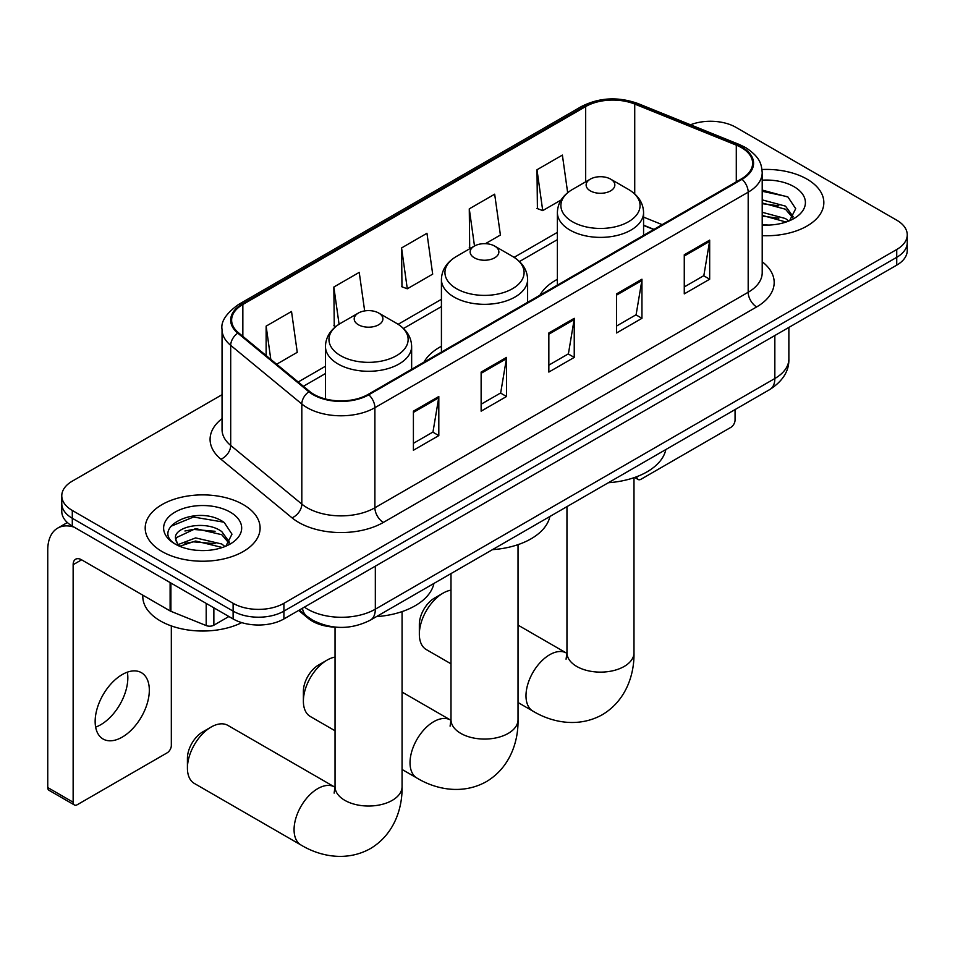 <?xml version="1.0" encoding="UTF-8"?>
<svg xmlns="http://www.w3.org/2000/svg" width="955" height="955" viewBox="0 0 955 955"><rect width="100%" height="100%" fill="white"/><g stroke="black" fill="none" stroke-linecap="round" stroke-linejoin="round"><path stroke-width="1.43" d="M441.425 346.259A63.448 36.624 0 0 0 423.996 362.136M557.386 279.314A63.448 36.624 0 0 0 539.957 295.191M653.698 229.522L643.575 225.428M336.506 627.208A35.908 20.735 180 0 1 308.25 618.374L298.64 610.448M222.049 394.69L72.294 481.141A35.908 20.735 0 0 0 61.777 495.8L61.777 511.438A35.908 20.735 0 0 0 72.294 526.098L233.116 618.947A35.908 20.735 0 0 0 283.91 618.947L896.733 265.144A35.908 20.735 0 0 0 907.25 250.485L907.25 242.666A35.908 20.735 0 0 1 896.733 257.325A35.908 20.735 0 0 0 907.25 242.666L907.25 234.846A35.908 20.735 0 0 0 896.733 220.187L735.911 127.337A35.908 20.735 0 0 0 690.501 124.783M61.777 495.8A35.908 20.735 0 0 0 72.294 510.459L233.116 603.309A35.908 20.735 0 0 0 283.91 603.309L283.91 611.128L896.733 257.325L283.91 611.128A35.908 20.735 0 0 1 233.116 611.128A35.908 20.735 0 0 0 283.91 611.128L283.91 618.947M72.294 510.459L72.294 518.279L233.116 611.128L72.294 518.279A35.908 20.735 0 0 1 61.777 503.619A35.908 20.735 0 0 0 72.294 518.279L72.294 526.098M807.011 179.134A57.455 33.174 0 0 0 762.006 169.513A57.455 33.174 0 0 1 807.011 179.134A57.455 33.174 0 0 1 823.843 202.591A57.455 33.174 0 0 0 807.011 179.134M243.274 504.598A57.455 33.174 0 0 0 180.662 497.412A57.455 33.174 0 0 0 145.196 528.055A57.455 33.174 0 0 0 162.016 551.513A57.455 33.174 0 0 0 224.64 558.699A57.455 33.174 0 0 0 260.106 528.055A57.455 33.174 0 0 0 243.274 504.598A57.455 33.174 0 0 0 180.662 497.412A57.455 33.174 0 0 0 145.196 528.055A57.455 33.174 0 0 0 162.016 551.513A57.455 33.174 0 0 0 224.64 558.699A57.455 33.174 0 0 0 260.106 528.055A57.455 33.174 0 0 0 243.274 504.598M741.414 147.607A38.307 22.12 180 0 1 752.624 163.245A38.307 22.12 180 0 1 741.414 178.883L368.129 394.403A38.307 22.12 180 0 1 309.659 391.443L238.547 332.806A38.307 22.12 180 0 1 231.623 320.128A38.307 22.12 180 0 1 242.845 304.49L585.678 106.554A38.307 22.12 180 0 1 634.729 104.071L736.293 145.136A38.307 22.12 180 0 1 741.414 147.607M742.083 147.225A39.262 22.669 0 0 0 736.842 144.683L635.278 103.618A39.262 22.669 0 0 0 584.997 106.16L242.164 304.096A39.262 22.669 0 0 0 237.771 333.128L308.883 391.765A39.262 22.669 0 0 0 368.809 394.785L742.083 179.277A39.262 22.669 0 0 0 742.083 147.225M413.408 411.163L413.408 450.259L438.811 435.599L438.811 396.504L413.408 411.163M413.408 443.323L432.973 432.03L438.703 397.805A9.574 5.527 -120 0 0 438.811 396.504M432.794 432.126L438.811 435.599M481.129 372.068L481.129 411.163L506.52 396.504L506.52 357.409L481.129 372.068M481.129 404.228L500.683 392.935L506.425 358.71A9.574 5.527 -120 0 0 506.52 357.409M500.516 393.03L506.52 396.504M684.269 254.782L684.269 293.877L709.672 279.218L709.672 240.123L684.269 254.782M684.269 286.942L703.835 275.649L709.565 241.424A9.574 5.527 -120 0 0 709.672 240.123M703.656 275.744L709.672 279.218M616.56 293.877L616.56 332.973L641.951 318.313L641.951 279.218L616.56 293.877M616.56 326.037L636.114 314.744L641.856 280.519A9.574 5.527 -120 0 0 641.951 279.218M635.946 314.84L641.951 318.313M548.839 332.973L548.839 372.068L574.242 357.409L574.242 318.313L548.839 332.973M548.839 365.132L568.404 353.839L574.134 319.615A9.574 5.527 -120 0 0 574.242 318.313M568.225 353.935L574.242 357.409M762.209 235.67A57.455 33.174 0 0 0 823.843 202.591A57.455 33.174 0 0 1 762.209 235.67M283.91 603.309L896.733 249.506A35.908 20.735 0 0 0 907.25 234.846M276.64 364.225L297.256 352.323L291.526 311.473L266.135 326.132L266.135 355.546M485.438 243.668L500.408 235.037L494.666 194.187L469.275 208.847L469.693 247.703M567.664 192.719L562.388 155.092L536.996 169.751L537.402 208.608M364.655 310.912L359.235 272.378L333.844 287.037L334.262 325.894M401.566 247.942L407.296 288.792L432.687 274.133L426.957 233.283L401.566 247.942L401.971 286.798M407.296 288.792L401.566 286.643M470.815 248.121L469.275 247.548M469.275 208.847L474.492 246.008M536.996 169.751L542.726 210.601L561.086 200.001M542.726 210.601L536.996 208.453M335.885 326.503L333.844 325.739M333.844 287.037L339.073 324.234M266.135 326.132L270.802 359.402M762.209 224.7L768.918 225.07M762.209 212.285L785.511 218.552L788.675 221.083M762.209 215.388L786.072 222.038M762.209 199.87L785.511 206.137L793.283 216.869M762.209 202.973L785.511 209.241L792.662 217.68M762.209 224.986A39.024 22.526 0 0 0 793.975 218.516A39.024 22.526 0 0 0 793.975 186.655A39.024 22.526 0 0 0 762.209 180.185M789.594 220.701L795.706 208.691L787.982 197.04L762.209 190.069M762.209 191.275L787.445 196.694M762.209 203.678L778.814 205.814M762.209 216.093L778.814 218.229M636.782 476.688L636.878 476.748A5.981 3.45 120 0 0 638.119 479.494A5.981 3.45 120 0 0 641.103 479.195L730.826 427.386A5.981 3.45 120 0 0 735.064 420.057L735.064 409.588M419.341 634.204L419.341 624.427A21.547 12.439 -60 0 1 434.573 598.045L443.036 593.151A33.52 19.351 120 0 0 419.341 634.204A33.52 19.351 120 0 0 426.276 649.555L450.999 663.821M590.321 190.857A14.361 8.297 0 0 0 610.639 190.857A14.361 8.297 0 0 0 610.639 179.134L628.474 189.424A39.585 22.86 0 0 1 628.474 221.751A39.585 22.86 0 0 1 572.487 221.751A39.585 22.86 0 0 1 572.487 189.424C562.734 195.214 557.696 202.914 557.386 212.499A43.094 24.878 0 0 0 570.004 230.095A43.094 24.878 0 0 0 616.966 235.491A43.094 24.878 0 0 0 643.575 212.499C643.252 202.914 638.215 195.214 628.474 189.424L610.639 179.134A14.361 8.297 0 0 0 590.321 179.134A14.361 8.297 0 0 0 590.321 190.857M608.395 482.717A65.835 38.009 0 0 0 665.838 449.554M450.999 590.154A33.52 19.351 120 0 0 443.036 593.151L434.573 598.045M303.38 701.161L303.38 691.384A21.547 12.439 -60 0 1 318.612 664.99L327.076 660.108A33.52 19.351 120 0 0 303.38 701.161A33.52 19.351 120 0 0 310.315 716.501L335.038 730.766M474.36 257.814A14.361 8.297 0 0 0 494.666 257.814A14.361 8.297 0 0 0 494.666 246.08L512.513 256.382A39.585 22.86 0 0 1 512.513 288.697A39.585 22.86 0 0 1 456.526 288.697A39.585 22.86 0 0 1 456.526 256.382C446.773 262.171 441.735 269.859 441.425 279.457A43.094 24.878 0 0 0 454.043 297.041A43.094 24.878 0 0 0 501.005 302.437A43.094 24.878 0 0 0 527.614 279.457C527.291 269.859 522.254 262.171 512.513 256.382L494.666 246.08A14.361 8.297 0 0 0 474.36 246.08A14.361 8.297 0 0 0 474.36 257.814M492.422 549.662A65.835 38.009 0 0 0 549.877 516.5M335.038 657.1A33.52 19.351 120 0 0 327.076 660.108L318.612 664.99M187.419 768.107L187.419 758.33A21.547 12.439 -60 0 1 202.651 731.948L211.115 727.053A33.52 19.351 120 0 0 187.419 768.107A33.52 19.351 120 0 0 194.354 783.446L301.004 845.02A33.52 19.351 -60 0 1 295.871 818.172A33.52 19.351 -60 0 1 317.764 788.627A33.52 19.351 -60 0 1 334.525 786.968L335.026 787.254M358.4 324.76A14.361 8.297 0 0 0 378.705 324.76A14.361 8.297 0 0 0 378.705 313.037L396.54 323.327A39.585 22.86 0 0 1 396.54 355.654A39.585 22.86 0 0 1 340.553 355.654A39.585 22.86 0 0 1 340.553 323.327C330.812 329.117 325.774 336.817 325.452 346.402A43.094 24.878 0 0 0 338.082 363.998A43.094 24.878 0 0 0 385.044 369.394A43.094 24.878 0 0 0 411.641 346.402C411.33 336.817 406.293 329.117 396.54 323.327L378.705 313.037A14.361 8.297 0 0 0 358.4 313.037A14.361 8.297 0 0 0 358.4 324.76M376.461 616.62A65.835 38.009 0 0 0 433.916 583.445M334.525 786.968L227.875 725.394A33.52 19.351 120 0 0 211.115 727.053L202.651 731.948M127.349 672.177A38.307 22.12 -60 0 1 100.753 724.714A38.307 22.12 -60 0 1 95.643 727.113M122.24 737.117A38.307 22.12 120 0 0 147.261 703.369A38.307 22.12 120 0 0 141.388 672.666A38.307 22.12 120 0 0 122.24 674.564A38.307 22.12 120 0 0 97.207 708.324A38.307 22.12 120 0 0 103.08 739.015A38.307 22.12 120 0 0 122.24 737.117M213.86 607.834L213.86 625.191L228.89 616.512M74.084 527.136A47.881 27.647 -120 0 0 57.67 528.127A47.881 27.647 -120 0 0 47.75 550.044L47.75 787.553L73.141 802.212L73.141 564.703A11.973 6.912 60 0 1 75.624 559.224A11.973 6.912 60 0 1 81.605 559.821L170.109 610.925L170.109 582.574M73.141 802.212A5.981 3.45 120 0 0 74.383 804.958L48.992 790.298A5.981 3.45 -60 0 1 47.75 787.553M74.383 804.958A5.981 3.45 120 0 0 77.379 804.659L167.101 752.862A5.981 3.45 120 0 0 171.327 745.533L171.327 625.919M213.86 625.191A5.981 3.45 180 0 1 206.196 625.573L170.909 611.307A5.981 3.45 180 0 1 170.109 610.925M142.796 595.144L142.796 596.469A59.855 34.559 0 0 0 160.333 620.905A59.855 34.559 0 0 0 241.758 622.636M196.157 550.271L205.182 550.534M178.227 544.541L195.644 537.904L221.775 544.016L224.938 546.547M179.827 546.224L195.644 541.008L222.348 547.502M178.501 545.759L175.696 539.193A27.05 15.614 0 0 0 180.065 546.427M229.546 542.333L221.775 531.601C205.54 519.484 172.127 526.957 175.696 539.193L175.601 538.011M175.768 539.587L176.52 537.57L195.644 528.593L221.775 534.705L228.937 543.144M225.869 546.164L231.981 534.167L224.246 522.516C196.873 502.831 148.216 528.76 176.305 544.66L176.448 544.756M230.239 512.131A39.024 22.526 0 0 0 175.052 512.131A39.024 22.526 0 0 0 175.052 543.992A39.024 22.526 0 0 0 230.239 543.992A39.024 22.526 0 0 0 230.239 512.131M170.599 526.42L193.519 517.025L223.721 522.158M184.912 530.992L193.519 529.428L215.078 531.278M184.912 543.407L193.519 541.843L215.078 543.693M308.25 617.312L308.25 618.374M304.394 607.129A47.881 27.647 0 0 0 307.606 609.183A47.881 27.647 0 0 0 375.327 609.183L774.839 378.514A47.881 27.647 0 0 0 788.866 358.973C789.224 370.85 782.885 381.021 769.885 389.473L370.361 620.141A23.947 13.824 60 0 0 375.327 609.183L375.327 566.172M774.839 335.515L774.839 378.514A23.947 13.824 60 0 1 769.885 389.473M302.449 608.251A23.947 16.008 129.5 0 0 306.627 616.035L299.357 610.042M896.733 265.144L896.733 249.506M233.116 618.947L233.116 603.309M762.209 261.754A59.855 34.559 180 0 1 756.647 306.925L383.361 522.433A11.973 6.912 60 0 1 374.897 507.774L748.183 292.266A47.881 27.647 0 0 0 762.209 272.712L762.209 172.628A47.881 27.647 180 0 1 748.183 192.182A11.973 6.912 -120 0 0 742.083 179.277M383.361 522.433A59.855 34.559 180 0 1 298.724 522.433A59.855 34.559 180 0 1 292.015 517.825L220.903 459.188A59.855 34.559 180 0 1 222.049 418.636M307.188 507.774A47.881 27.647 0 0 0 374.897 507.774L374.897 407.69A47.881 27.647 180 0 1 301.816 404.001L230.704 345.364A47.881 27.647 180 0 1 222.049 329.511L222.049 429.595A47.881 27.647 0 0 0 230.704 445.448L301.816 504.085A47.881 27.647 0 0 0 307.188 507.774M762.209 172.628C761.433 164.403 760.669 157.563 745.7 147.607L739.409 144.551A11.973 5.611 112 0 0 736.842 144.683M739.409 144.551L637.845 103.498C618.016 96.479 599.203 97.494 581.38 106.542A11.973 6.912 60 0 1 584.997 106.16M242.164 304.096A11.973 6.912 -120 0 0 238.547 304.478C226.12 313.407 220.629 321.751 222.049 329.511M237.771 333.128A11.973 8.01 129.5 0 0 230.704 345.364L230.704 445.448A11.973 8.01 -50.5 0 1 220.903 459.188M637.845 103.498A11.973 5.611 112 0 0 635.278 103.618M308.883 391.765A11.973 8.01 129.5 0 0 301.816 404.001L301.816 504.085A11.973 8.01 -50.5 0 1 292.015 517.825M368.809 394.785A11.973 6.912 60 0 1 374.897 407.69L748.183 192.182L748.183 292.266A11.973 6.912 60 0 0 756.647 306.925M242.845 304.49L242.845 336.351M736.293 145.136L736.293 181.844M634.729 104.071L634.729 193.949M662.173 224.64L643.575 217.119M585.678 106.554L585.678 181.808M557.386 232.351L514.1 257.349M441.425 299.309L398.139 324.294M325.452 366.254L298.199 381.988M548.839 334.214L574.134 319.615M616.56 295.119L641.856 280.519M684.269 256.024L709.565 241.424M481.129 373.31L506.425 358.71M413.408 412.405L438.703 397.805M633.989 477.703L633.989 652.778A33.52 19.351 180 0 1 624.176 666.459A33.52 19.351 180 0 1 576.772 666.459A33.52 19.351 180 0 1 566.96 652.778L566.064 659.201M633.989 652.778C634.43 674.767 625.907 700.636 602.354 714.686C578.432 728.044 551.775 722.505 532.926 711.129A33.52 19.351 -60 0 1 527.793 684.269A33.52 19.351 -60 0 1 549.686 654.736A33.52 19.351 -60 0 1 566.446 653.065L566.96 653.351M518.028 544.648L518.028 719.724A33.52 19.351 180 0 1 508.215 733.404A33.52 19.351 180 0 1 460.811 733.404A33.52 19.351 180 0 1 450.999 719.724L450.092 726.146M518.028 719.724C518.47 741.725 509.946 767.581 486.393 781.632C462.471 794.99 435.814 789.463 416.965 778.074A33.52 19.351 -60 0 1 411.832 751.215A33.52 19.351 -60 0 1 433.725 721.682A33.52 19.351 -60 0 1 450.485 720.022L450.987 720.309M402.067 611.594L402.067 786.681A33.52 19.351 180 0 1 392.254 800.362A33.52 19.351 180 0 1 344.851 800.362A33.52 19.351 180 0 1 335.038 786.681L334.131 793.104M73.141 564.703L81.605 559.821M170.909 583.039L170.909 611.307M206.196 625.573L206.196 603.405M370.361 620.141C351.094 629.823 331.827 629.823 312.572 620.141L306.627 616.035M788.866 358.973L788.866 327.422M581.38 106.542L238.547 304.478M557.386 239.645L519.46 261.539M441.425 306.591L403.499 328.484M325.452 373.548L303.404 386.286M653.96 229.367L643.575 225.165M638.119 479.494L634.633 477.476M532.926 711.129L518.028 702.522M643.575 235.372L643.575 212.499M557.386 285.139L557.386 212.499M590.321 179.134L572.487 189.424M566.446 653.065L518.028 625.119M566.96 506.639L566.96 652.778M416.965 778.074L402.067 769.467M527.614 302.329L527.614 279.457M441.425 352.085L441.425 279.457M474.36 246.08L456.526 256.382M450.485 720.022L402.067 692.065M450.999 573.585L450.999 719.724M402.067 786.681C402.509 808.67 393.973 834.539 370.433 848.577C346.51 861.947 319.853 856.408 301.004 845.02M411.641 369.275L411.641 346.402M325.452 398.963L325.452 346.402M358.4 313.037L340.553 323.327M335.038 627.16L335.038 786.681M57.67 528.127L67.351 522.54"/></g></svg>
